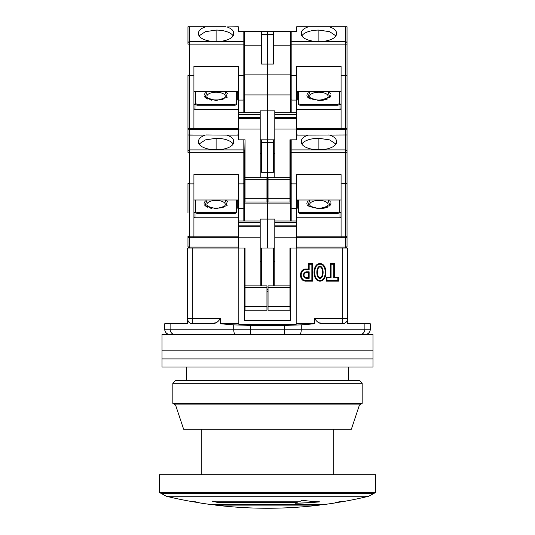 <?xml version="1.0" encoding="UTF-8"?>
<svg xmlns="http://www.w3.org/2000/svg" width="535" height="535" viewBox="0 0 535 535"><rect width="100%" height="100%" fill="white"/><g stroke="black" fill="none" stroke-linecap="round" stroke-linejoin="round"><path stroke-width="0.8" d="M364.883 334.582A5.41 5.41 0 0 0 370.294 329.172L370.294 323.762L347.569 323.762L347.569 248.026L289.95 248.026L296.176 248.026L296.176 324.317L238.824 324.317L238.824 248.026L245.05 248.026L187.431 248.026L187.431 323.762L164.706 323.762L164.706 329.172L233.715 329.172L233.715 324.865L250.607 325.414L284.393 325.414L301.285 324.865L314.667 323.762L296.176 323.762M273.452 285.897L273.452 248.026L260.197 248.026M238.824 323.762L220.333 323.762L220.333 318.352L192.794 318.352L192.794 248.026M290.224 248.026L290.224 320.518L244.776 320.518L244.776 248.026M261.548 285.897L261.548 248.026M266.958 289.408L268.042 289.408M342.206 248.026L342.206 318.352L314.667 318.352L314.667 323.762M326.35 277.117L326.35 281.142L338.495 281.142L338.495 277.117L334.435 277.117L334.435 263.594L330.409 263.594L330.409 277.117L326.35 277.117L327.012 277.779L331.071 277.779L330.409 277.117M319.977 281.142C327.888 281.377 327.888 263.367 319.977 263.594C312.065 263.367 312.065 281.377 319.977 281.142M305.913 281.142L312.52 281.142L312.52 263.594L308.494 263.594L308.494 269.005L305.913 269.005C298.757 268.704 298.757 281.443 305.913 281.142L305.913 280.487L311.865 280.487L312.52 281.142M314.667 318.352C316.84 322.331 320.117 324.136 324.498 323.762L319.248 322.819M216.013 322.719L210.502 323.762C214.883 324.136 218.16 322.331 220.333 318.352M189.604 322.832L187.431 319.863C188.581 322.531 190.326 323.829 192.674 323.762L210.502 323.762M220.333 323.762L233.715 324.865M266.958 291.308L268.042 291.308M273.452 261.548L274.803 261.548M260.197 261.548L261.548 261.548M324.498 323.762L342.326 323.762C344.66 323.835 346.412 322.531 347.569 319.863M338.495 281.142L337.832 280.487L327.012 280.487L326.35 281.142M327.012 280.487L327.012 277.779M331.071 277.779L331.071 264.257L330.409 263.594M331.071 264.257L333.773 264.257L334.435 263.594M333.773 264.257L333.773 277.779L334.435 277.117M333.773 277.779L337.832 277.779L338.495 277.117M337.832 277.779L337.832 280.487M319.977 280.487C326.959 280.989 326.959 263.755 319.977 264.257C313.002 263.755 313.002 280.989 319.977 280.487M312.52 263.594L311.865 264.257L311.865 280.487M305.913 269.005L305.913 269.667C299.633 269.332 299.633 280.822 305.913 280.487M305.913 269.667L309.156 269.667L308.494 269.005M309.156 269.667L309.156 264.257L308.494 263.594M309.156 264.257L311.865 264.257M343.878 323.541L342.206 323.762L342.206 318.352L347.569 318.352M192.674 323.762L192.794 323.762A5.41 5.41 -90 0 1 187.431 319.067M319.977 266.417C324.163 266.049 324.163 278.688 319.977 278.32C315.79 278.688 315.79 266.049 319.977 266.417M305.913 278.32C302.422 276.154 302.422 273.994 305.913 271.827L309.156 271.827L309.156 278.32L305.913 278.32L305.913 277.658C303.312 275.933 303.312 274.214 305.913 272.489L308.494 272.489L309.156 271.827M170.117 334.582A5.41 5.41 0 0 1 164.706 329.172A5.41 5.41 0 0 0 170.117 334.582M319.977 267.079C323.2 266.276 323.2 278.461 319.977 277.658C316.753 278.461 316.753 266.276 319.977 267.079M309.156 278.32L308.494 277.658L305.913 277.658M308.494 272.489L308.494 277.658M186.347 380.572L186.347 367.043M375.704 474.705L159.296 474.705L159.296 492.407L375.704 492.407L375.704 474.705M201.227 474.705L201.227 429.264M161.443 493.644L373.557 493.644L368.709 496.253L166.291 496.253L159.296 492.407M166.291 496.253A432.808 432.808 0 0 0 188.012 500.887A426.522 162.359 -90 0 0 195.91 501.857A427.96 106.264 90 0 0 200.826 503.081A432.808 432.808 0 0 0 211.251 504.579L323.749 504.579A432.808 432.808 0 0 0 337.832 502.499L335.438 502.499A432.808 418.062 -90 0 0 342.748 501.181L345.403 501.181A432.808 432.808 0 0 0 368.709 496.253M199.294 502.8A432.808 431.163 90 0 1 197.435 502.499L197.435 502.485M295.166 503.268A432.808 182.91 -90 0 0 297.226 502.499L217.765 502.499L212.415 501.181L300.423 501.181A432.808 182.91 -90 0 0 302.482 500.258A426.522 260.391 90 0 0 319.91 501.857A427.96 412.151 -90 0 1 295.166 503.268M337.832 502.499L335.753 502.445M297.226 502.499L217.765 502.499M295.327 503.214A427.96 412.151 90 0 0 319.482 501.843M212.415 501.128L217.765 502.445M215.545 505.12A432.808 432.808 0 0 0 319.455 505.12L215.545 505.12L215.244 504.465M372.995 334.582L162.005 334.582L162.005 350.813L372.995 350.813L162.005 350.813L162.005 358.931L372.995 358.931L162.005 358.931L162.005 367.043L372.995 367.043L372.995 334.582M362.175 383.274L359.473 380.572L175.527 380.572L172.825 383.274L362.175 383.274L362.175 403.357L172.825 403.357L172.825 383.274M175.527 404.915L183.645 429.264L351.355 429.264L359.473 404.915L175.527 404.915L172.825 403.357M359.473 404.915L362.175 403.357M187.972 183.719L187.972 198.793M187.972 136.472L187.972 139.822M187.972 213.024L187.972 183.338M238.282 247.11L189.597 247.11A1.625 0.709 0 0 1 187.972 246.401A1.625 1.625 0 0 0 189.597 248.026A1.625 1.625 0 0 1 187.972 246.401L187.972 236.122A1.625 0.709 0 0 0 189.597 236.831L189.597 183.879L193.924 183.879L193.924 174.617L238.282 174.617L238.282 183.879L243.157 183.879L243.157 152.335L187.972 152.335L187.972 134.954L189.597 135.114L189.597 183.879L187.972 183.505M244.776 94.916L267.5 94.916L267.5 34.327L267.5 110.879L260.197 110.879L260.197 112.771L238.282 112.771L238.282 114.396L260.197 114.396L260.197 129.002L238.282 129.002L238.282 139.822L245.05 139.822L244.776 152.335L243.157 152.335L243.157 139.822M237.747 199.99L237.747 208.242L238.282 208.242M236.664 200.418L237.747 200.418M197.168 213.458L197.168 212.489L195.542 211.78L195.542 212.749L197.168 213.458L235.039 213.458L236.664 212.749L236.664 199.99M238.282 217.845L195.007 217.845L195.007 212.87L193.924 211.893M206.343 134.954L226.96 135.114C231.314 136.679 233.561 138.705 233.688 141.18L233.655 141.641A17.581 7.711 180 0 1 233.688 142.103A17.581 7.711 180 0 1 216.107 149.813A17.581 7.711 180 0 1 198.518 142.103A17.581 7.711 180 0 1 198.552 141.641L198.518 141.18C198.639 138.712 200.886 136.692 205.253 135.114L187.972 134.954L187.972 75.134M193.924 183.879L193.924 236.831L189.597 236.831L189.597 237.747A1.625 1.625 0 0 1 187.972 236.122A1.625 1.625 0 0 0 189.597 237.747L193.924 237.747L193.924 236.831L238.282 236.831M261.548 139.822L261.548 142.524L267.5 142.524L267.5 172.283L267.5 139.822L260.197 139.822M268.042 183.104L267.5 183.104L267.5 172.283L267.5 248.026L267.5 183.104L266.958 183.104M236.938 134.954L238.282 134.954M235.039 213.458L235.039 212.489L236.664 211.78M197.168 212.489L235.039 212.489M195.542 211.78L195.542 199.99M195.007 217.845L193.924 216.876M233.12 144.049A17.581 7.711 0 0 0 216.107 138.291L205.353 139.896L199.087 144.049M198.538 142.477L198.552 141.641M233.668 142.477L233.655 141.641M244.776 220.975L244.776 152.335M244.776 183.505L243.157 183.879L243.157 208.282L238.282 208.282L238.282 183.879M238.282 199.99L193.924 199.99M238.282 248.026L238.282 222.593L260.197 222.593L260.197 220.975L238.282 220.975L238.282 222.593M238.282 220.975L238.282 208.282M193.924 237.747L238.282 237.747M260.197 285.897L260.197 222.593M274.803 220.975L274.803 226.813L296.718 226.813L296.718 220.975L274.803 220.975L274.803 219.083L260.197 219.083L260.197 220.975M266.958 306.455L266.958 310.24L245.05 310.24L245.05 306.455L266.958 306.455L266.958 285.897L245.05 285.897L245.05 306.455M245.05 248.026L245.05 285.897M261.548 153.344L260.197 153.344M261.548 142.524L261.548 172.283L273.452 172.283L273.452 139.822M244.776 203.119L290.224 203.119M205.52 200.959L204.912 201.535M204.49 202.09L204.069 203.474M204.49 204.865L204.912 205.42M205.52 205.988L207.593 207.205M210.369 208.115L211.673 208.382M227.716 202.09L227.295 201.535M226.686 200.959L225.135 199.99L227.148 205.574L216.107 208.75L205.059 205.574L207.072 199.99M260.197 237.206L238.282 237.206M243.157 220.975L243.157 208.282L244.462 208.128M223.75 206.671C224.025 208.53 209.172 208.71 208.463 206.671L208.463 206.671A9.175 4.019 180 0 1 208.021 202.544A9.175 4.019 180 0 1 216.107 200.424A9.175 4.019 180 0 1 224.192 202.544A9.175 4.019 180 0 1 223.75 206.671L223.744 206.671M213.137 149.706A11.369 4.982 180 0 1 219.069 149.706M347.028 183.719L347.028 183.338L347.028 183.719M296.718 135.114L308.04 135.114C303.686 136.679 301.439 138.705 301.312 141.18L301.345 141.641A17.581 7.711 0 0 0 301.312 142.103A17.581 7.711 0 0 0 318.893 149.813A17.581 7.711 0 0 0 336.482 142.103A17.581 7.711 0 0 0 336.448 141.641L336.482 141.18C336.361 138.712 334.114 136.692 329.747 135.114L347.028 134.954L347.028 139.822M308.04 135.114L347.028 134.954L347.028 246.401A1.625 1.625 0 0 1 345.403 248.026A1.625 1.625 0 0 0 347.028 246.401A1.625 0.709 0 0 1 345.403 247.11L345.403 248.026M347.028 152.335L345.403 152.335L345.403 183.879L347.028 183.505L341.076 183.879L341.076 237.747L345.403 237.747L345.403 247.11L296.718 247.11M347.028 236.122A1.625 1.625 0 0 1 345.403 237.747L345.403 236.831A1.625 0.709 0 0 0 347.028 236.122M289.95 183.104L289.95 139.822L296.718 139.822L296.718 129.002L274.803 129.002L274.803 177.694M339.457 199.99L339.457 212.749L337.832 213.458L299.961 213.458L298.336 212.749L298.336 211.78L299.961 212.489L337.832 212.489L337.832 213.458M298.336 200.418L297.253 200.418M296.718 208.242L297.253 208.242L297.253 199.99M296.718 217.845L339.992 217.845L339.992 212.87L341.076 211.893M274.803 248.026L273.452 248.026M341.076 183.879L341.076 174.617L296.718 174.617L296.718 183.879L291.842 183.879L290.224 183.505L290.224 183.104M273.452 142.524L267.5 142.524L267.5 110.879L267.5 139.822L274.803 139.822M299.961 213.458L299.961 212.489M339.457 211.78L337.832 212.489M339.992 217.845L341.076 216.876M298.336 199.99L298.336 211.78M296.718 226.813L296.718 248.026M296.718 183.879L296.718 220.975M289.95 248.026L289.95 310.24L268.042 310.24L268.042 306.455L289.95 306.455M274.803 226.813L274.803 285.897M296.718 237.747L341.076 237.747M290.224 139.822L290.224 220.975M341.076 199.99L296.718 199.99M328.657 134.954L329.747 135.114M335.906 144.049L329.66 139.902L318.893 138.291A17.581 7.711 0 0 0 301.88 144.049M336.448 141.641L336.462 142.477M301.345 141.641L301.332 142.477M298.062 134.954L296.718 134.954M274.803 153.344L273.452 153.344M329.48 200.959L327.928 199.99L329.941 205.574L318.893 208.75L307.852 205.574L309.865 199.99M308.314 205.988L318.893 208.75L323.327 208.382M324.631 208.115L327.407 207.205M329.48 205.988L330.088 205.42M330.51 204.865L330.931 203.474M330.51 202.09L330.088 201.535M308.307 200.959L307.705 201.535M307.284 202.09L306.856 203.474M307.284 204.865L307.705 205.42M296.718 208.282L291.842 208.282L291.842 220.975M296.718 237.206L274.803 237.206M289.95 285.897L268.042 285.897L268.042 306.455M290.224 207.908L291.842 208.282L291.842 152.335L345.403 152.335L345.403 149.9L291.842 149.9L291.842 139.822M311.25 206.671A9.175 4.019 180 0 1 312.855 201.421A9.175 4.019 180 0 1 324.939 201.421A9.175 4.019 180 0 1 326.537 206.671C326.296 207.326 323.749 207.874 318.893 208.316C314.045 207.874 311.497 207.326 311.25 206.671L311.27 206.684M315.931 149.706A11.369 4.982 180 0 1 321.863 149.706M187.972 75.515L187.972 90.589M187.972 105.201L187.972 127.918A1.625 0.709 0 0 0 189.597 128.627L189.597 75.676L193.924 75.676L193.924 66.42L238.282 66.42L238.282 75.676L244.776 75.301L244.776 31.618L238.282 31.618L238.282 26.75L226.96 26.917C231.314 28.482 233.561 30.502 233.688 32.976L233.655 33.444A17.581 7.711 180 0 1 233.688 33.906A17.581 7.711 180 0 1 216.107 41.61A17.581 7.711 180 0 1 198.518 33.906A17.581 7.711 180 0 1 198.552 33.444L198.518 32.976C198.639 30.508 200.886 28.489 205.253 26.917L188.882 26.75L189.597 26.917L189.597 44.131L187.972 44.131L187.972 26.75L225.864 26.75M187.972 75.301L189.597 75.676L189.597 44.131L243.157 44.131L243.157 31.618M296.718 26.917L309.136 26.75L296.718 26.75L296.718 31.618L273.452 31.618L273.452 64.08L261.548 64.08L261.548 31.618L267.5 31.618L244.776 31.618M237.747 91.786L237.747 100.038L238.282 100.038M236.664 92.214L237.747 92.214M197.168 105.261L197.168 104.285L195.542 103.576L195.542 104.546L197.168 105.261L235.039 105.261L236.664 104.546L236.664 91.786M238.282 109.648L195.007 109.648L195.007 104.666L193.924 103.69M193.924 75.676L193.924 128.627L189.597 128.627L189.597 129.544A1.625 1.625 0 0 1 187.972 127.918A1.625 1.625 0 0 0 189.597 129.544L193.924 129.544L193.924 128.627L238.282 128.627M261.548 34.327L267.5 34.327L267.5 31.618L273.452 31.618M235.039 105.261L235.039 104.285L236.664 103.576M197.168 104.285L235.039 104.285M195.542 103.576L195.542 91.786M195.007 109.648L193.924 108.672M233.12 35.852A17.581 7.711 0 0 0 216.107 30.087L205.353 31.692L199.087 35.852M198.538 34.28L198.552 33.444M233.668 34.28L233.655 33.444M244.776 112.771L244.776 75.301L243.157 75.676L243.157 44.131L244.776 44.131M238.282 91.786L193.924 91.786M189.597 134.954L189.597 129.544L238.282 129.544M238.282 129.002L238.282 114.396M238.282 112.771L238.282 75.676M260.197 129.002L260.197 177.694M260.197 114.396L260.197 112.771M266.958 198.251L266.958 202.036L245.05 202.036L245.05 198.251L266.958 198.251L266.958 177.694L245.05 177.694L245.05 198.251M245.05 139.822L245.05 177.694M261.548 45.147L244.776 45.147M290.224 74.9L290.224 31.618L290.224 75.301L290.224 74.9L244.776 74.9M205.52 92.762L204.912 93.331M204.49 93.886L204.069 95.27M204.49 96.661L204.912 97.216M205.52 97.791L207.593 99.002M210.369 99.911L211.673 100.179M227.716 93.886L227.295 93.331M226.686 92.762L225.135 91.786L227.148 97.37L216.107 100.553L205.059 97.37L207.072 91.786M243.157 75.676L243.157 100.078L238.282 100.078M243.157 112.771L243.157 100.078L244.462 99.925M216.107 92.227A9.175 4.019 180 0 1 224.192 94.347A9.175 4.019 180 0 1 223.75 98.473C224.025 100.333 209.172 100.506 208.463 98.473A9.175 4.019 180 0 1 208.021 94.347A9.175 4.019 180 0 1 216.107 92.227M213.137 41.503A11.369 4.982 180 0 1 219.069 41.503M347.028 75.515L347.028 75.134L347.028 75.515M308.04 26.917C303.686 28.482 301.439 30.502 301.312 32.976L301.345 33.444A17.581 7.711 0 0 0 301.312 33.906A17.581 7.711 0 0 0 318.893 41.61A17.581 7.711 0 0 0 336.482 33.906A17.581 7.711 0 0 0 336.448 33.444L336.482 32.976C336.361 30.508 334.114 28.489 329.747 26.917L347.028 26.75L346.118 26.75L347.028 26.75L347.028 31.618M309.136 26.75L347.028 26.75L347.028 134.954M347.028 44.131L345.403 44.131L345.403 75.676L347.028 75.301L341.076 75.676L341.076 129.544L345.403 129.544L296.718 129.544L341.076 129.544M345.403 75.676L345.403 128.627A1.625 0.709 0 0 0 347.028 127.918A1.625 1.625 0 0 1 345.403 129.544L345.403 134.954M339.457 91.786L339.457 104.546L337.832 105.261L299.961 105.261L298.336 104.546L298.336 103.576L299.961 104.285L337.832 104.285L337.832 105.261M298.336 92.214L297.253 92.214M296.718 100.038L297.253 100.038L297.253 91.786M296.718 109.648L339.992 109.648L339.992 104.666L341.076 103.69M341.076 75.676L341.076 66.42L296.718 66.42L296.718 75.676L290.224 75.301L290.224 112.771M274.803 112.771L274.803 118.616L296.718 118.616L296.718 112.771L274.803 112.771L274.803 110.879L267.5 110.879L267.5 94.916L290.224 94.916M273.452 34.327L267.5 34.327L267.5 31.618M299.961 105.261L299.961 104.285M339.457 103.576L337.832 104.285M339.992 109.648L341.076 108.672M298.336 91.786L298.336 103.576M296.718 118.616L296.718 129.002M296.718 75.676L296.718 112.771M289.95 139.822L289.95 202.036L268.042 202.036L268.042 198.251L289.95 198.251M274.803 118.616L274.803 129.002M341.076 91.786L296.718 91.786M328.657 26.75L329.747 26.917M335.906 35.852L329.66 31.699L318.893 30.087A17.581 7.711 0 0 0 301.88 35.852M336.448 33.444L336.462 34.28M301.345 33.444L301.332 34.28M290.224 45.147L273.452 45.147M329.48 92.762L327.928 91.786L329.941 97.37L318.893 100.553L307.852 97.37L309.865 91.786M318.893 100.553L323.327 100.179M324.631 99.911L327.407 99.002M329.48 97.791L330.088 97.216M330.51 96.661L330.931 95.277M330.51 93.886L330.088 93.331M308.307 92.762L307.705 93.331M307.284 93.886L306.856 95.277M307.284 96.661L307.705 97.216M308.314 97.791L310.387 99.002M296.718 100.078L291.842 100.078L291.842 112.771M289.95 177.694L268.042 177.694L268.042 198.251M290.224 99.704L291.842 100.078L291.842 44.131L345.403 44.131L345.403 41.703L291.842 41.703L291.842 31.618M311.25 98.473A9.175 4.019 180 0 1 312.855 93.217A9.175 4.019 180 0 1 324.939 93.217A9.175 4.019 180 0 1 326.537 98.473C326.296 99.122 323.749 99.67 318.893 100.112C314.045 99.67 311.497 99.122 311.25 98.473M315.931 41.503A11.369 4.982 180 0 1 321.863 41.503M187.431 318.352L192.794 318.352L192.794 323.762M347.569 319.067A5.41 5.41 90 0 1 342.206 323.762M170.117 323.762L170.117 329.172A5.41 4.869 90 0 0 174.985 334.582M301.285 324.865L301.285 329.172L364.883 329.172L364.883 323.762M284.393 325.414L284.393 329.172L301.285 329.172A5.41 1.692 90 0 1 299.6 334.582M284.393 334.582L284.393 329.172L250.607 329.172L250.607 325.414M235.4 334.582A5.41 1.692 -90 0 1 233.715 329.172L250.607 329.172L250.607 334.582M360.015 334.582A5.41 4.869 -90 0 0 364.883 329.172L370.294 329.172M305.913 271.827L305.913 272.489M187.972 151.365A1.625 1.458 0 0 1 189.597 149.9L243.157 149.9A1.625 1.458 0 0 1 244.776 151.365M189.597 248.026L189.597 237.747M205.253 135.114L189.597 135.114M238.282 135.114L226.96 135.114M216.107 149.425L216.107 138.291M260.197 226.813L238.282 226.813M266.958 287.516L245.05 287.516M260.197 225.844L238.282 225.844M345.403 183.879L345.403 236.831L296.718 236.831M347.028 151.365A1.625 1.458 180 0 0 345.403 149.9L345.403 135.114M290.224 151.365A1.625 1.458 0 0 1 291.842 149.9L291.842 152.335L290.224 152.335M318.893 138.291L318.893 149.425M289.95 287.516L268.042 287.516M296.718 225.844L274.803 225.844M274.803 222.593L296.718 222.593M187.972 43.161A1.625 1.458 0 0 1 189.597 41.703L243.157 41.703A1.625 1.458 0 0 1 244.776 43.161M205.253 26.917L189.597 26.917M238.282 26.917L226.96 26.917M216.107 41.222L216.107 30.087M260.197 118.616L238.282 118.616M266.958 179.312L245.05 179.312M260.197 117.64L238.282 117.64M347.028 43.161A1.625 1.458 180 0 0 345.403 41.703L345.403 26.917M296.718 128.627L345.403 128.627L345.403 129.544M290.224 43.161A1.625 1.458 0 0 1 291.842 41.703L291.842 44.131L290.224 44.131M318.893 30.087L318.893 41.222M289.95 179.312L268.042 179.312M296.718 117.64L274.803 117.64M274.803 114.396L296.718 114.396M348.653 380.572L348.653 367.043M333.773 474.705L333.773 429.264M373.557 493.644L375.704 492.407M190.808 501.348A432.808 432.808 0 0 0 199.08 502.753M337.832 502.445A432.808 432.808 0 0 0 345.108 501.181M319.455 505.12L319.703 504.579M212.542 149.653L219.664 149.653M311.544 206.851L312.514 207.292M313.062 207.486L316.693 208.209L322.023 208.095L324.725 207.486M325.273 207.292L326.23 206.858M315.336 149.653L322.458 149.653M212.542 41.449L219.664 41.449M315.336 41.449L322.458 41.449"/></g></svg>
